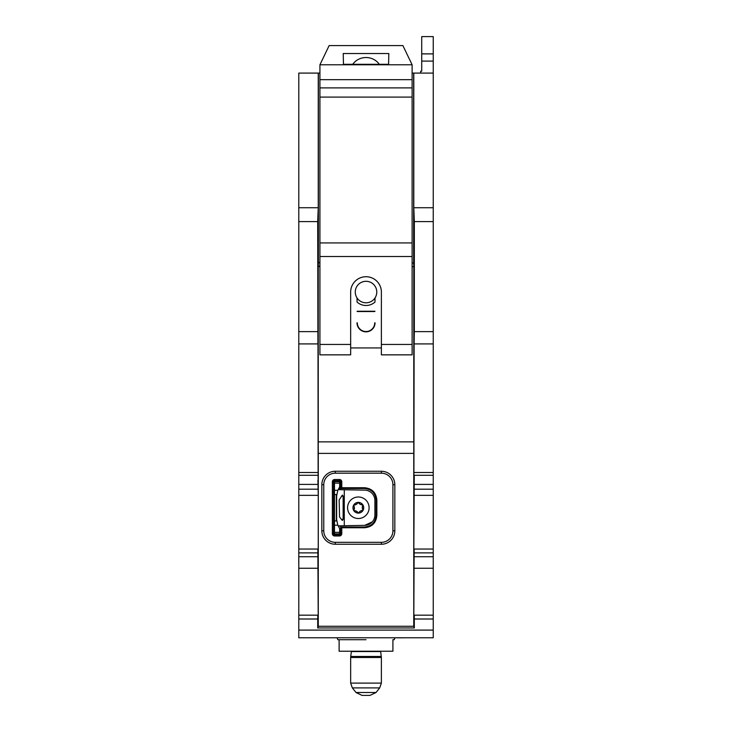 <?xml version="1.0" encoding="UTF-8"?>
<svg xmlns="http://www.w3.org/2000/svg" width="732" height="732" viewBox="0 0 732 732"><rect width="100%" height="100%" fill="white"/><g stroke="black" fill="none" stroke-linecap="round" stroke-linejoin="round"><path stroke-width="1.1" d="M372.286 521.87L364.701 525.366A10.376 10.376 0 0 0 374.894 514.999L374.821 516.234M340.627 489.708L340.627 481.821A1.153 1.153 0 0 0 339.474 480.668L334.67 480.668A1.153 1.153 0 0 0 333.518 481.821L333.518 533.674A1.153 1.153 0 0 0 334.67 534.827L339.474 534.827A1.153 1.153 0 0 0 340.627 533.674L340.627 525.786M367.574 526.582L364.518 526.994C371.536 526.317 375.388 522.465 376.083 515.429L375.891 517.533M375.736 518.229L374.821 520.672M373.988 522.062L372.698 523.6M371.161 524.899L369.77 525.732M375.672 497.01L376.083 500.066C375.406 493.048 371.554 489.196 364.518 488.5L366.622 488.692M367.327 488.848L369.77 489.763M371.151 490.596L372.698 491.886M373.988 493.432L374.821 494.823M373.384 495.116L372.625 494.027M413.763 626.253L318.274 626.253L318.274 453.392L413.763 453.392L413.763 626.253L414.33 627.964L317.706 627.964L318.274 626.253M352.751 64.306A15.802 14.85 0 0 1 354.142 62.586A15.802 14.85 0 0 1 379.286 64.306M355.267 292.05A10.76 10.76 0 0 0 371.399 301.364A10.76 10.76 0 0 0 371.399 282.735A10.76 10.76 0 0 0 355.267 292.05M356.996 297.906L357.06 302.078A13.441 13.441 0 0 0 374.976 302.078L375.04 297.906M357.06 311.256L374.976 311.256M357.308 322.821A8.711 8.711 0 0 0 366.018 331.532A8.711 8.711 0 0 0 374.729 322.821M357.308 311.539L374.729 311.539M357.079 302.096L357.079 298.025M374.967 298.025L374.967 302.096M350.655 344.452L319.921 344.452L319.921 354.846L350.655 354.846L350.655 292.086A15.363 15.363 0 0 1 366.018 276.723A15.363 15.363 0 0 1 381.381 292.086L381.381 354.846L412.116 354.846L412.116 242.933L319.921 242.933L319.921 256.511L412.116 256.511M319.921 64.782L329.144 45.576L402.893 45.576L412.116 64.782L412.116 79.687L319.921 79.687L319.921 64.782L412.116 64.782M319.921 97.091L412.116 97.091L412.116 87.895L319.921 87.895L319.921 242.933M356.996 322.821A9.022 9.022 0 0 0 366.018 331.843A9.022 9.022 0 0 0 375.04 322.821M381.381 344.452L412.116 344.452M319.921 344.452L319.921 256.511M319.921 87.895L319.921 79.687M412.116 87.895L412.116 79.687M381.381 347.938L350.655 347.938M343.445 64.306L388.591 64.306L388.811 53.518L343.235 53.518L343.445 64.306M412.116 97.091L412.116 242.933M317.706 627.964L317.77 615.173L298.793 615.173L298.793 637.782L433.243 637.782L433.243 615.173L414.193 615.173L414.129 622.41M414.01 556.723L414.074 549.046L433.243 549.046L433.243 343.912L414.12 343.912L414.33 331.623L433.243 331.623L433.243 343.912M414.12 343.912L413.9 480.284M317.908 622.41L317.77 615.173M298.793 615.173L298.793 549.046L317.963 549.046L318.027 556.723M318.136 480.284L317.999 343.912L298.793 343.912L298.793 73.09L318.374 73.09L318.374 261.315A1.702 1.537 92.1 0 0 319.902 263.008L319.765 266.677A1.702 1.537 92.1 0 1 318.246 264.984L318.374 261.315M366.018 639.704L337.873 639.704L366.018 639.704M392.91 639.704L394.164 639.704L392.91 639.704L392.91 651.224L339.126 651.224L339.126 639.704M413.8 73.09L413.8 207.732L414.33 221.586L433.243 221.586L433.243 73.09L412.116 73.09M319.921 73.09L318.374 73.09M420.662 73.09L420.699 71.169L421.724 71.169L421.724 36.6L433.243 36.6L433.243 53.884L421.724 53.884M433.243 73.09L433.243 53.884M413.763 453.392L413.8 266.677L413.662 263.008L412.116 263.008M318.274 453.392L318.246 441.872L413.8 441.872M413.8 556.723L414.266 475.297L433.243 475.297M298.793 221.586L317.706 221.586L317.917 343.912M317.706 331.623L298.793 331.623M317.706 221.586L318.246 207.732L298.793 207.732M318.246 207.732L318.246 73.09M413.8 495.335L433.243 495.335M298.793 549.046L298.793 343.912M298.793 495.335L318.246 495.335L317.926 480.284M414.111 480.284L414.266 475.297M414.175 549.046L414.047 568.252L433.243 568.252L433.243 549.046M414.047 568.252L413.8 622.41M318.246 622.41L317.862 549.046M298.793 568.252L317.999 568.252M414.248 556.723L433.243 556.723M298.793 556.723L317.798 556.723M414.266 615.173L414.33 627.964M433.243 615.173L433.243 568.252M318.246 495.335L318.246 556.723M413.8 207.732L433.243 207.732M414.33 331.623L414.33 221.586M433.243 221.586L433.243 331.623M413.662 73.09L413.662 263.008M318.246 441.872L318.246 264.984M413.8 266.677L412.116 266.677M335.283 471.252L335.283 473.174A11.52 11.52 0 0 0 323.764 484.703L323.764 530.792A11.52 11.52 0 0 0 335.283 542.321L381.381 542.321A11.52 11.52 0 0 0 392.91 530.792L392.91 484.703A11.52 11.52 0 0 0 381.381 473.174L335.283 473.174A11.52 11.52 0 0 0 323.764 484.703L321.842 484.703A13.441 13.441 0 0 1 335.283 471.252L381.381 471.252A13.441 13.441 0 0 1 394.832 484.703L394.832 530.792A13.441 13.441 0 0 1 381.381 544.242L335.283 544.242A13.441 13.441 0 0 1 321.842 530.792L321.842 484.703M341.78 488.5L341.396 488.5A0.769 0.769 0 0 1 340.627 487.732L364.518 487.732C372.002 488.454 376.111 492.563 376.852 500.066L376.852 515.429C376.129 522.913 372.021 527.022 364.518 527.763L341.78 527.763L341.78 533.674A2.306 2.306 0 0 1 339.474 535.98L334.67 535.98A2.306 2.306 0 0 1 332.365 533.674L332.365 481.821A2.306 2.306 0 0 1 334.67 479.515L339.474 479.515A2.306 2.306 0 0 1 341.78 481.821L341.78 488.5L364.518 488.5L364.518 487.732M376.852 515.429L376.083 515.429L376.083 500.066L376.852 500.066M341.78 526.994L341.78 527.763L340.627 527.763A0.769 0.769 0 0 1 341.396 526.994L364.518 526.994L364.518 527.763M339.666 481.72L334.478 481.629L339.666 481.72L339.666 489.69L339.666 486.835L337.809 490.321L336.638 495.921L336.327 494.567L334.478 494.567L334.478 533.866L339.666 533.866L334.478 533.866M339.666 528.66L339.666 532.32L339.666 528.66L337.809 525.173L336.638 519.574L336.327 520.928L334.478 520.928M367.501 502.106A10.76 10.76 0 0 1 358.643 518.503A10.76 10.76 0 0 1 348.871 502.637A10.76 10.76 0 0 1 367.501 502.106M356.484 511.201L358.268 513.123A4.145 4.145 0 0 0 353.876 510.744A5.38 5.38 0 0 0 363.163 510.113A5.38 5.38 0 0 0 357.966 502.381A5.38 5.38 0 0 0 353.876 510.744L356.438 511.183M360.4 511.082L362.962 510.488A4.145 4.145 0 0 0 358.698 513.114L360.364 511.11M362.258 507.624L363.026 505.117A4.145 4.145 0 0 0 363.163 510.113L362.258 507.669M360.19 504.293L358.396 502.372A4.145 4.145 0 0 0 362.798 504.751L360.236 504.311M356.274 504.412L353.712 505.007A4.145 4.145 0 0 0 357.966 502.381L356.31 504.394M354.416 507.871L353.648 510.378A4.145 4.145 0 0 0 353.51 505.382L354.416 507.825M339.007 526.738L339.007 525.814L364.701 525.366M339.557 516.938L339.145 499.919L342.457 495.107L343.134 496.122L343.134 519.372L342.457 520.388L342 520.132L339.557 516.938M334.478 481.629L334.478 494.567M334.478 483.102L339.666 483.175L339.666 486.835M374.894 514.999L374.894 500.496A10.376 10.376 0 0 0 364.701 490.129L344.278 489.772L344.278 525.722M334.478 532.393L339.666 532.32L339.666 533.774M344.278 489.772L339.007 489.681L339.007 488.756M370.008 695.4L362.029 695.4L370.008 695.4L376.01 692.518L356.027 692.518L352.339 687.897L350.655 683.102L350.655 657.492L381.381 657.492L380.658 651.553L351.378 651.553L350.72 656.485L381.317 656.485M403.863 637.819L402.188 637.819L403.863 637.819M398.867 637.819L399.699 637.819L398.867 637.819M397.485 637.819L401.246 637.819L397.485 637.819M298.793 406.059L298.793 408.438L298.793 406.059M298.793 409.023L298.793 402.875L298.793 409.023M298.793 348.313L298.793 342.567L298.793 348.313M298.793 468.553L298.793 466.174L298.793 468.553M298.793 469.139L298.793 462.999L298.793 469.139M298.793 345.559L298.793 347.938L298.793 345.559M298.793 348.524L298.793 342.375L298.793 348.524M298.793 287.228L298.793 284.226L298.793 287.228M298.793 288.024L298.793 281.875L298.793 288.024M298.793 517.808L298.793 514.203L298.793 517.808M298.793 513.791L298.793 518.219L298.793 513.791M298.793 285.05L298.793 287.438L298.793 285.05M298.793 593.176L298.793 589.763L298.793 593.176M298.793 528.303L298.793 534.442L298.793 528.303M298.793 528.888L298.793 533.857L298.793 528.888M298.757 564.024L298.757 562.871L298.757 564.024C298.757 566.495 298.757 566.495 298.757 564.024L298.757 558.26L298.757 564.024M298.757 544.928L298.757 548.543L298.757 544.928M298.757 542.577L298.757 543.711L298.757 542.577M298.793 403.497L298.793 408.694L298.793 403.497M298.793 513.516L298.793 518.494L298.793 513.516M298.793 519.079L298.793 512.931L298.793 519.079M298.793 574.986L298.793 580.54L298.793 574.986M433.243 61.095L421.724 61.095M414.312 484.41L433.243 484.41M298.793 630.096L433.243 630.096M414.266 489.196L433.243 489.196M298.793 489.196L317.78 489.196M298.793 484.41L317.725 484.41M298.793 475.297L317.77 475.297M414.248 552.88L433.243 552.88M298.793 552.88L317.798 552.88M414.33 619.007L433.243 619.007M298.793 619.007L317.706 619.007M394.832 484.703L392.91 484.703A11.52 11.52 0 0 0 381.381 473.174L381.381 471.252M381.381 544.242L381.381 542.321A11.52 11.52 0 0 0 392.91 530.792L394.832 530.792M321.842 530.792L323.764 530.792A11.52 11.52 0 0 0 335.283 542.321L335.283 544.242M334.67 479.515L334.67 480.668A1.153 1.153 0 0 0 333.518 481.821L332.365 481.821M341.78 481.821L340.627 481.821A1.153 1.153 0 0 0 339.474 480.668L339.474 479.515M332.365 533.674L333.518 533.674A1.153 1.153 0 0 0 334.67 534.827L334.67 535.98M339.474 535.98L339.474 534.827A1.153 1.153 0 0 0 340.627 533.674L341.78 533.674M341.396 526.994A0.769 0.769 0 0 0 340.627 527.763M341.423 519.372L343.134 519.372M341.423 496.122L343.134 496.122M337.809 525.173L334.478 525.21M336.327 520.928L336.327 494.567M337.809 490.321L334.478 490.284M336.638 519.574L336.638 495.921M350.655 683.102L381.381 683.102L381.381 657.492M376.01 692.518L379.698 687.897L352.339 687.897M394.164 639.704L395.024 637.782M337.873 639.704L337.013 637.782M414.202 472.497L433.243 472.497M298.793 472.497L317.834 472.497M356.027 692.518L362.029 695.4L356.027 692.518M379.698 687.897L381.381 683.102L379.698 687.897M350.72 656.485L350.655 657.492"/></g></svg>

